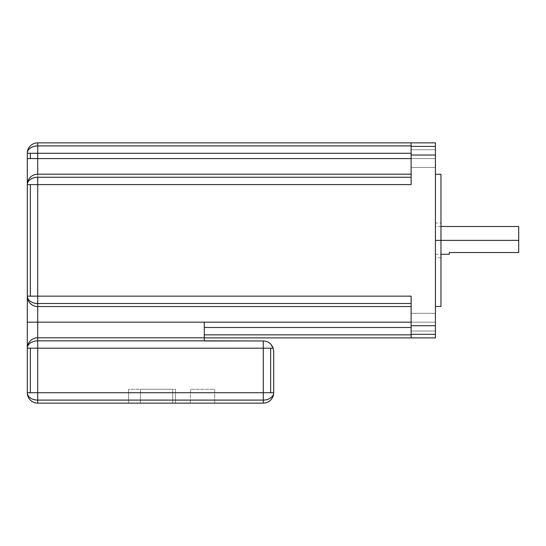 <?xml version="1.0" encoding="UTF-8"?>
<svg xmlns="http://www.w3.org/2000/svg" width="546" height="546" viewBox="0 0 546 546"><rect width="100%" height="100%" fill="white"/><g stroke="black" fill="none" stroke-linecap="round" stroke-linejoin="round"><path stroke-width="0.41" stroke-dasharray="2.73 2.05" d="M411.118 322.174L411.118 306.559L37.708 306.559L37.708 303.508L411.118 303.508L411.118 306.559L411.118 303.508L37.708 303.508A10.408 7.364 0 0 1 27.3 296.15L37.708 296.15L37.708 306.559L411.118 306.559L37.708 306.559A10.408 10.408 0 0 1 30.351 303.508A10.408 10.408 0 0 0 37.708 306.559A10.408 10.408 0 0 1 30.351 303.508A10.408 10.408 0 0 0 37.708 306.559L37.708 322.174L37.708 306.559A10.408 10.408 0 0 1 27.3 296.15L27.3 184.609A10.408 10.408 0 0 1 37.708 174.201L411.118 174.201L411.118 177.252L411.118 174.201L37.708 174.201L37.708 177.252L37.708 174.201A10.408 10.408 0 0 0 30.351 177.252A10.408 10.408 0 0 1 37.708 174.201A10.408 10.408 0 0 0 27.3 184.609L30.351 184.609L30.351 296.15L27.3 296.15A10.408 10.408 0 0 0 37.708 306.559L411.118 306.559L411.118 322.174L411.118 313.322L411.118 322.174L435.415 322.174L411.118 322.174L411.118 313.322L411.118 322.174L435.415 322.174L435.415 313.322L435.415 322.174L37.708 322.174L37.708 340.84A10.408 7.364 0 0 0 27.3 348.205A10.408 10.408 0 0 1 37.708 337.79A10.408 10.408 0 0 0 27.3 348.205L27.3 322.174L37.708 322.174L27.3 322.174L27.3 296.15A10.408 10.408 0 0 0 30.351 303.508A10.408 10.408 0 0 1 27.3 296.15A10.408 10.408 0 0 0 30.351 303.508A10.408 10.408 0 0 1 27.3 296.15A10.408 7.364 180 0 0 37.708 303.508L37.708 296.15L30.351 296.15L30.351 184.609L37.708 184.609L37.708 296.15L411.118 296.15L411.118 303.508L411.118 296.15L37.708 296.15L37.708 184.609L27.3 184.609A10.408 10.408 0 0 1 37.708 174.201A10.408 10.408 0 0 0 27.3 184.609A10.408 10.408 0 0 1 30.351 177.252A10.408 10.408 0 0 0 27.3 184.609L27.3 158.586L30.351 158.586L30.351 153.276L37.708 153.276L37.708 145.912L411.118 145.912L411.118 153.276L411.118 145.912L37.708 145.912A10.408 7.364 0 0 0 27.3 153.276A10.408 10.408 0 0 1 37.708 142.861L37.708 158.586L30.351 158.586L37.708 158.586L37.708 174.201L411.118 174.201L37.708 174.201L37.708 158.586L411.118 158.586L411.118 149.734L411.118 158.586L435.415 158.586L411.118 158.586L411.118 149.734L411.118 158.586L435.415 158.586L435.415 149.734L435.415 158.586L411.118 158.586L411.118 174.201L411.118 158.586L37.708 158.586L37.708 153.276L30.351 153.276L30.351 158.586L27.3 158.586L27.3 153.276L30.351 153.276L27.3 153.276A10.408 7.364 180 0 1 37.708 145.912L37.708 142.861A10.408 10.408 0 0 0 27.3 153.276L27.3 184.609A10.408 7.364 180 0 1 37.708 177.252A10.408 7.364 0 0 0 27.3 184.609L27.3 348.205L30.351 348.205L30.351 392.724L37.708 392.724L37.708 400.088A10.408 7.364 0 0 1 27.3 392.724L30.351 392.724L27.3 392.724L27.3 348.205A10.408 10.408 0 0 1 37.708 337.79A10.408 10.408 0 0 0 30.351 340.84A10.408 10.408 0 0 1 37.708 337.79A10.408 10.408 0 0 0 27.3 348.205A10.408 10.408 0 0 1 30.351 340.84A10.408 10.408 0 0 0 27.3 348.205A10.408 7.364 180 0 1 37.708 340.84L37.708 337.79L204.286 337.79L204.286 340.84L37.708 340.84L263.281 340.97C266.223 341.059 268.673 342.076 270.645 344.021C268.673 342.076 266.223 341.059 263.281 340.97L263.281 348.205L263.281 340.97L204.286 340.97L204.286 337.79L37.708 337.79L204.286 337.79L37.708 337.79L37.708 322.174L204.286 322.174L204.286 337.79L204.286 322.174L204.286 327.484L411.118 327.484L411.118 334.848L204.286 334.848L204.286 327.484L204.286 337.892L204.286 334.848L411.118 334.848L411.118 306.559L37.708 306.559L411.118 306.559L411.118 296.15L411.118 325.75L435.415 325.75L435.415 334.336L411.118 334.336L411.118 296.15L411.118 322.174C411.118 333.545 411.118 333.545 411.118 322.174C411.118 310.81 411.118 310.81 411.118 322.174L411.118 327.484L411.118 322.174C411.118 333.545 411.118 333.545 411.118 322.174C411.118 310.81 411.118 310.81 411.118 322.174L435.415 322.174L435.415 313.322L435.415 331.026L435.415 322.174L411.118 322.174L411.118 331.026L411.118 322.174L435.415 322.174L435.415 331.026L435.415 322.174L411.118 322.174L411.118 337.892L411.118 327.484L204.286 327.484L204.286 337.892L411.118 337.892L204.286 337.892L204.286 322.174L411.118 322.174M435.415 158.586L435.415 149.734L435.415 167.431L435.415 158.586L411.118 158.586L411.118 153.276L37.708 153.276L411.118 153.276L411.118 158.586L411.118 142.861L435.415 142.861L435.415 146.417L411.118 146.417L411.118 142.861L411.118 145.912L411.118 142.861L37.708 142.861L411.118 142.861L411.118 146.417L435.415 146.417L435.415 325.75L411.118 325.75L411.118 334.336L435.415 334.336L435.415 337.892L411.118 337.892L435.415 337.892L435.415 155.009L411.118 155.009L435.415 155.009L435.415 142.861L411.118 142.861L411.118 158.586C411.118 169.949 411.118 169.949 411.118 158.586C411.118 147.215 411.118 147.215 411.118 158.586L411.118 174.201L37.708 174.201L411.118 174.201L411.118 158.586C411.118 169.949 411.118 169.949 411.118 158.586C411.118 147.215 411.118 147.215 411.118 158.586L435.415 158.586L435.415 167.431L435.415 158.586L411.118 158.586L411.118 167.431L411.118 158.586L435.415 158.586C435.415 147.215 435.415 147.215 435.415 158.586C435.415 169.949 435.415 169.949 435.415 158.586C435.415 147.215 435.415 147.215 435.415 158.586C435.415 169.949 435.415 169.949 435.415 158.586M440.963 174.27L440.963 257.732L440.963 240.376L435.415 240.376C435.415 258.21 435.415 258.21 435.415 240.376C435.415 222.55 435.415 222.55 435.415 240.376C435.415 218.093 435.415 218.093 435.415 240.376C435.415 262.667 435.415 262.667 435.415 240.376L435.415 257.732L435.415 240.376L440.963 240.376L435.415 240.376L435.415 226.494L435.415 240.376L518.7 240.376L435.415 240.376L435.415 254.259L435.415 240.376L440.963 240.376L440.963 223.027L440.963 240.376L435.415 240.376L435.415 223.027L435.415 240.376L440.963 240.376L435.415 240.376L435.415 306.49L435.415 240.376L440.963 240.376L440.963 306.49M518.7 226.494L518.7 252.525L449.297 252.525L449.297 254.259M411.118 177.252L37.708 177.252L37.708 184.609L411.118 184.609L411.118 146.417L411.118 184.609L37.708 184.609L37.708 177.252L411.118 177.252L411.118 184.609L411.118 177.252M27.3 392.724A10.408 10.408 0 0 0 37.708 403.139L263.281 403.139L263.281 400.088L37.708 400.088L37.708 392.724L263.281 392.724L263.281 400.088A10.408 7.364 180 0 0 273.696 392.724A10.408 10.408 0 0 1 263.281 403.139A10.408 10.408 0 0 0 273.696 392.724L270.645 392.724L270.645 348.205L273.198 348.205L273.696 351.385L273.696 392.724A10.408 7.364 0 0 1 263.281 400.088L263.281 348.205L270.645 348.205L37.708 348.205L37.708 340.84L37.708 348.205L263.281 348.205L263.281 392.724L270.645 392.724L37.708 392.724L37.708 348.205L37.708 392.724L30.351 392.724L30.351 348.205L37.708 348.205L27.3 348.205L27.3 392.724A10.408 7.364 180 0 0 37.708 400.088L263.281 400.088L263.281 403.139L37.708 403.139L37.708 400.088L37.708 403.139A10.408 10.408 0 0 1 27.3 392.724M175.484 389.257L175.484 403.139L175.484 389.257L175.484 403.139L128.631 403.139L128.631 389.257L175.484 389.257L128.631 389.257L128.631 403.139L128.631 389.257L128.631 403.139L175.484 403.139L175.484 389.257L128.631 389.257L175.484 389.257M172.707 389.257L172.707 403.139L172.707 389.257L172.707 403.139L140.431 403.139L140.431 389.257L172.707 389.257L140.431 389.257L140.431 403.139L140.431 389.257L140.431 403.139L172.707 403.139L172.707 389.257L140.431 389.257L172.707 389.257M214.701 389.257L214.701 403.139L214.701 389.257L214.701 403.139L190.404 403.139L190.404 389.257L214.701 389.257L190.404 389.257L190.404 403.139L190.404 389.257L190.404 403.139L214.701 403.139L214.701 389.257L190.404 389.257L214.701 389.257M175.484 403.139L128.631 403.139L175.484 403.139M172.707 403.139L140.431 403.139L172.707 403.139M214.701 403.139L190.404 403.139L214.701 403.139M270.645 344.021L273.198 348.205L272.693 346.922L273.198 348.205L270.645 348.205L270.645 392.724L273.696 392.724L273.696 351.385L273.198 348.205M204.286 337.79L37.708 337.79L204.286 337.79M411.118 337.892L411.118 334.336L411.118 337.892M449.297 252.525L518.7 252.525L518.7 240.376M435.415 240.376L435.415 306.49L435.415 240.376M440.963 240.376C440.963 262.667 440.963 262.667 440.963 240.376C440.963 218.093 440.963 218.093 440.963 240.376L440.963 306.49L440.963 223.027L435.415 223.027M411.118 158.586L411.118 167.431L411.118 158.586M435.415 322.174C435.415 310.81 435.415 310.81 435.415 322.174C435.415 333.545 435.415 333.545 435.415 322.174C435.415 310.81 435.415 310.81 435.415 322.174C435.415 333.545 435.415 333.545 435.415 322.174M411.118 313.322L435.415 313.322L411.118 313.322M411.118 149.734L435.415 149.734L411.118 149.734M435.415 254.259L440.963 254.259M440.963 226.494L435.415 226.494M440.963 257.732L435.415 257.732M435.415 331.026L411.118 331.026L435.415 331.026M435.415 167.431L411.118 167.431L435.415 167.431"/><path stroke-width="0.82" d="M37.708 322.174L411.118 322.174L204.286 322.174L204.286 327.484L411.118 327.484L204.286 327.484L204.286 322.174L204.286 337.79L37.708 337.79L37.708 340.84L204.286 340.84L204.286 337.79L204.286 340.97L263.281 340.97C266.223 341.059 268.673 342.076 270.645 344.021L272.693 346.922L270.645 344.021C268.673 342.076 266.223 341.059 263.281 340.97L263.281 348.205L270.645 348.205L270.645 392.724L263.281 392.724L263.281 400.088L37.708 400.088L37.708 403.139L263.281 403.139L263.281 400.088A10.408 7.364 0 0 0 273.696 392.724L270.645 392.724L273.696 392.724L273.696 351.385L273.198 348.205L270.645 348.205L273.198 348.205L273.696 351.385L273.696 392.724A10.408 10.408 0 0 1 263.281 403.139L37.708 403.139L37.708 400.088A10.408 7.364 180 0 1 27.3 392.724A10.408 10.408 0 0 0 37.708 403.139A10.408 10.408 0 0 1 27.3 392.724L30.351 392.724L30.351 348.205L37.708 348.205L37.708 340.84A10.408 7.364 180 0 0 27.3 348.205L30.351 348.205L27.3 348.205L27.3 392.724A10.408 7.364 0 0 0 37.708 400.088L37.708 348.205L30.351 348.205L30.351 392.724L37.708 392.724L27.3 392.724L27.3 348.205A10.408 10.408 0 0 1 37.708 337.79L37.708 322.174L27.3 322.174L27.3 348.205A10.408 7.364 0 0 1 37.708 340.84L37.708 337.79A10.408 10.408 0 0 0 27.3 348.205L27.3 322.174L37.708 322.174L37.708 306.559L37.708 337.79L204.286 337.79L204.286 322.174L37.708 322.174M435.415 306.49L440.963 306.49L440.963 240.376L435.415 240.376L518.7 240.376L440.963 240.376L440.963 174.27L435.415 174.27M440.963 254.259L449.297 254.259L449.297 252.525L518.7 252.525L518.7 226.494L440.963 226.494M435.415 334.336L411.118 334.336L411.118 337.892L435.415 337.892L435.415 146.417L411.118 146.417L411.118 155.009L435.415 155.009L411.118 155.009L411.118 184.609L37.708 184.609L37.708 177.252L411.118 177.252L37.708 177.252A10.408 7.364 180 0 0 27.3 184.609L37.708 184.609L27.3 184.609L27.3 296.15A10.408 10.408 0 0 0 37.708 306.559L411.118 306.559L37.708 306.559L37.708 303.508L37.708 306.559A10.408 10.408 0 0 1 27.3 296.15L30.351 296.15L30.351 184.609L30.351 296.15L37.708 296.15L37.708 184.609L411.118 184.609L411.118 146.417L435.415 146.417L435.415 142.861L411.118 142.861L435.415 142.861L435.415 325.75L411.118 325.75L435.415 325.75L435.415 337.892L204.286 337.892L411.118 337.892L411.118 334.336L435.415 334.336M411.118 145.912L37.708 145.912L37.708 153.276L411.118 153.276L37.708 153.276L37.708 145.912A10.408 7.364 180 0 0 27.3 153.276L37.708 153.276L30.351 153.276L30.351 158.586L37.708 158.586L37.708 153.276L37.708 158.586L30.351 158.586L30.351 153.276L27.3 153.276A10.408 10.408 0 0 1 37.708 142.861A10.408 10.408 0 0 0 27.3 153.276L27.3 158.586L30.351 158.586L27.3 158.586L27.3 184.609A10.408 10.408 0 0 1 37.708 174.201L37.708 158.586L411.118 158.586L37.708 158.586L37.708 174.201A10.408 10.408 0 0 0 27.3 184.609A10.408 7.364 0 0 1 37.708 177.252L37.708 296.15L27.3 296.15L27.3 322.174L27.3 296.15A10.408 7.364 0 0 0 37.708 303.508A10.408 7.364 180 0 1 27.3 296.15L27.3 153.276A10.408 7.364 0 0 1 37.708 145.912L37.708 142.861L411.118 142.861L37.708 142.861L37.708 145.912L411.118 145.912M411.118 174.201L37.708 174.201L411.118 174.201M411.118 303.508L37.708 303.508L37.708 296.15L37.708 303.508L411.118 303.508M411.118 334.848L204.286 334.848L411.118 334.848M273.198 348.205L270.645 344.021M270.645 392.724L270.645 348.205L263.281 348.205L263.281 392.724L270.645 392.724M273.696 392.724A10.408 7.364 180 0 1 263.281 400.088L263.281 403.139A10.408 10.408 0 0 0 273.696 392.724M411.118 296.15L37.708 296.15L411.118 296.15L411.118 334.336L411.118 296.15M204.286 340.84L37.708 340.84L37.708 348.205L263.281 348.205L263.281 340.97L204.286 340.84M37.708 400.088L263.281 400.088L263.281 392.724L37.708 392.724L37.708 400.088M263.281 392.724L263.281 348.205L37.708 348.205L37.708 392.724L263.281 392.724M411.118 142.861L411.118 146.417L411.118 142.861M449.297 252.525C449.297 254.818 449.297 254.818 449.297 252.525L518.7 252.525L518.7 240.376C518.7 222.55 518.7 222.55 518.7 240.376M440.963 223.027L440.963 240.376"/></g></svg>
